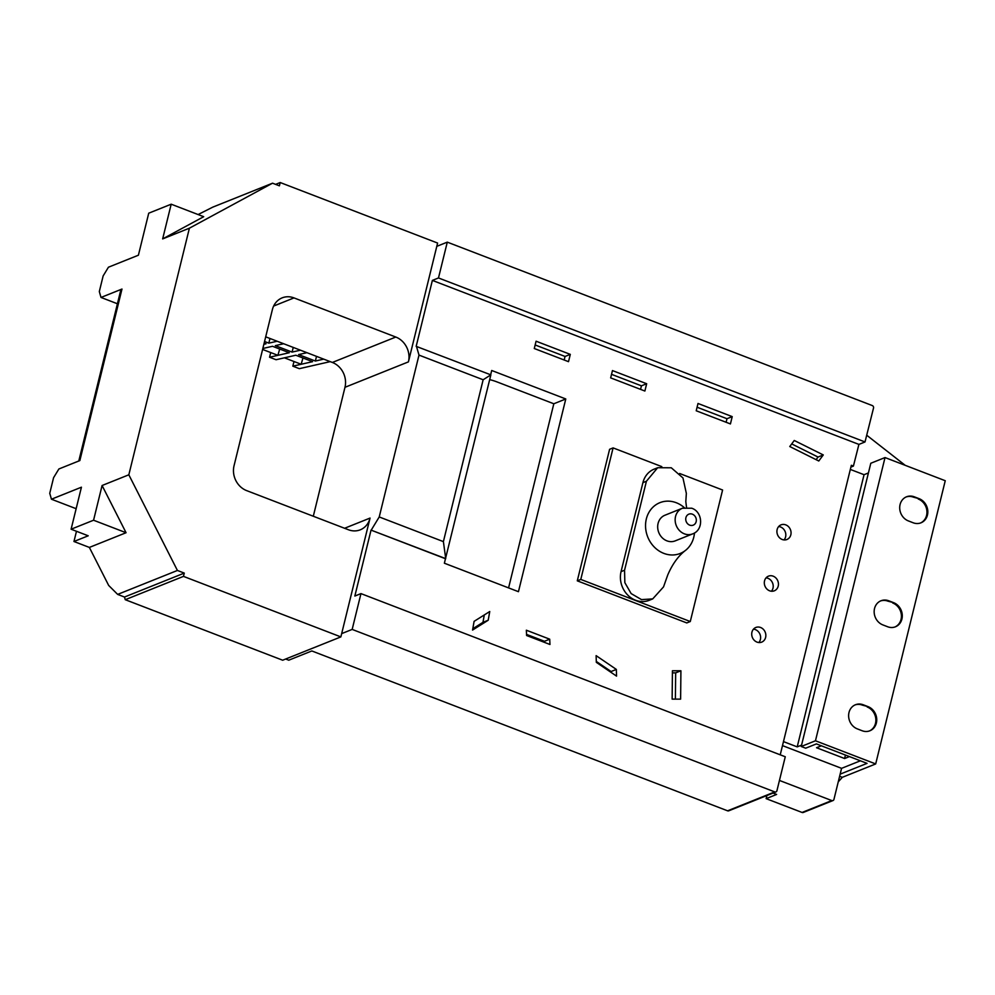 <?xml version="1.0" encoding="UTF-8"?>
<svg xmlns="http://www.w3.org/2000/svg" width="995" height="995" viewBox="0 0 995 995"><rect width="100%" height="100%" fill="white"/><g stroke="black" fill="none" stroke-linecap="round" stroke-linejoin="round"><path stroke-width="1.49" d="M840.141 774.147L867.055 763.364L816.41 743.899L805.689 748.19L801.236 746.486L870.799 463.26L885.028 457.563L945.25 480.722L875.687 763.936L815.465 740.778L885.028 457.563M893.585 602.647L888.796 600.806A13.022 11.442 68.2 0 0 880.985 600.769A13.022 11.442 68.2 0 0 874.195 612.808A13.022 11.442 68.2 0 0 882.863 624.91L887.664 626.763A13.022 11.442 68.2 0 0 895.463 626.788A13.022 11.442 68.2 0 0 902.254 614.748A13.022 11.442 68.2 0 0 893.585 602.647L887.913 601.154A13.022 11.442 68.2 0 0 880.55 600.955M868.038 706.624L863.25 704.783A13.022 11.442 68.2 0 0 855.451 704.746A13.022 11.442 68.2 0 0 848.66 716.786A13.022 11.442 68.2 0 0 857.329 728.887L862.118 730.74A13.022 11.442 68.2 0 0 869.928 730.765A13.022 11.442 68.2 0 0 876.707 718.726A13.022 11.442 68.2 0 0 868.038 706.624L862.379 705.132A13.022 11.442 68.2 0 0 855.016 704.933M919.119 498.669L914.33 496.828A13.022 11.442 68.2 0 0 906.532 496.791A13.022 11.442 68.2 0 0 899.741 508.831A13.022 11.442 68.2 0 0 908.41 520.932L913.199 522.785A13.022 11.442 68.2 0 0 920.997 522.81A13.022 11.442 68.2 0 0 927.788 510.771A13.022 11.442 68.2 0 0 919.119 498.669L913.46 497.177A13.022 11.442 68.2 0 0 906.097 496.978M875.687 763.936L842.305 777.319L839.618 776.287M801.236 746.486L815.465 740.778M842.305 777.319L838.238 781.896M920.562 522.972A13.022 11.442 68.2 0 0 926.892 510.858A13.022 11.442 68.2 0 0 918.248 499.017M869.481 730.927A13.022 11.442 68.2 0 0 875.811 718.813A13.022 11.442 68.2 0 0 867.167 706.972M895.027 626.949A13.022 11.442 68.2 0 0 901.358 614.835A13.022 11.442 68.2 0 0 892.714 602.995M773.177 576.18A7.885 6.94 68.2 0 0 768.451 576.155A7.885 6.94 68.2 0 0 764.334 583.456A7.885 6.94 68.2 0 0 769.583 590.794A7.885 6.94 68.2 0 0 774.321 590.806A7.885 6.94 68.2 0 0 778.426 583.518A7.885 6.94 68.2 0 0 773.177 576.18M771.436 591.229A7.885 6.94 68.2 0 0 767.929 578.282A7.885 6.94 68.2 0 0 766.075 577.846M760.578 627.484A7.885 6.94 68.2 0 0 755.839 627.472A7.885 6.94 68.2 0 0 751.735 634.76A7.885 6.94 68.2 0 0 756.984 642.098A7.885 6.94 68.2 0 0 761.71 642.123A7.885 6.94 68.2 0 0 765.827 634.822A7.885 6.94 68.2 0 0 760.578 627.484M758.837 642.534A7.885 6.94 68.2 0 0 755.329 629.586A7.885 6.94 68.2 0 0 753.476 629.151M785.776 524.875A7.885 6.94 68.2 0 0 781.05 524.85A7.885 6.94 68.2 0 0 776.933 532.151A7.885 6.94 68.2 0 0 782.194 539.489A7.885 6.94 68.2 0 0 786.921 539.501A7.885 6.94 68.2 0 0 791.037 532.201A7.885 6.94 68.2 0 0 785.776 524.875M784.048 539.912A7.885 6.94 68.2 0 0 780.54 526.964A7.885 6.94 68.2 0 0 778.687 526.542M666.924 540.845A13.806 12.139 68.2 0 0 675.195 540.882L692.669 533.88A13.806 12.139 -111.8 0 1 684.398 533.842A13.806 12.139 -111.8 0 1 675.195 521.007A13.806 12.139 -111.8 0 1 682.396 508.234L664.921 515.236A13.806 12.139 68.2 0 0 657.72 528.009A13.806 12.139 68.2 0 0 666.924 540.845M684.324 507.649A27.35 24.042 68.2 0 0 665.543 501.269A27.35 24.042 68.2 0 0 645.954 530.633A27.35 24.042 68.2 0 0 674.573 554.849A27.35 24.042 68.2 0 0 685.729 550.223A27.35 24.042 68.2 0 0 694.473 532.984M686.513 507.351L685.816 501.555L686.351 493.396L682.956 477.936L671.289 467.787L657.67 467.725L646.414 481.244L624.549 570.235L624.848 582.66L631.141 593.58L641.514 599.612L652.708 598.903L663.528 586.901L667.757 574.923C672.508 563.916 678.503 555.683 685.729 550.223M657.67 467.725L654.175 469.13A22.723 19.962 68.2 0 0 642.919 482.65L621.054 571.64A22.723 19.962 68.2 0 0 627.646 594.973A22.723 19.962 68.2 0 0 649.213 600.308L652.708 598.903M508.582 587.896L553.817 403.771L496.841 381.856A19.726 5.945 13.8 0 0 489.689 379.63M661.799 466.63L613.094 447.899L580.781 579.426L690.281 621.527L722.594 490.013L679.647 473.496M794.259 440.474L789.769 446.531L818.785 460.996L823.275 454.939L794.259 440.474M549.961 644.486L549.713 639.188L526.343 630.208L526.591 635.506L549.961 644.486M488.209 620.233L489.751 611.515L474.105 621.353L472.563 630.071L488.209 620.233L482.973 622.335L484.279 614.96M616.552 676.127L616.34 669.424L596.117 655.643L596.328 662.347L616.552 676.127M680.916 670.779L672.433 670.754L672.135 699.112L680.617 699.137L680.916 670.779L675.667 672.869L672.409 672.869M570.297 354.369L536.081 341.21L534.278 348.511L568.506 361.67L570.297 354.369L565.048 356.459L535.148 344.966M646.675 383.734L612.46 370.575L610.656 377.876L644.884 391.035L646.675 383.734L641.427 385.836L611.527 374.331M732.221 416.619L698.005 403.472L696.214 410.773L730.429 423.932L732.221 416.619L726.984 418.721L697.085 407.229M780.229 754.819L851.347 465.287L853.411 466.083L850.899 467.09M865.016 441.954L438.484 277.953L447.29 242.146L872.267 405.55A1.978 1.729 68.2 0 1 873.523 408.037L865.016 441.954L858.909 444.404L853.411 466.083M858.909 444.404L432.377 280.403L416.171 346.347L490.858 374.854L444.367 563.207L518.445 591.689L565.782 398.97L491.704 370.488L490.647 374.779M371.297 530.012L379.232 516.952L443.397 541.616L445.723 558.63L371.035 530.111L445.462 558.73M371.035 530.111L354.842 596.055L360.961 593.605L352.168 629.412L774.769 791.908A1.978 1.729 68.2 0 0 776.921 790.739L785.266 756.76L360.961 593.605M613.094 447.899L609.599 449.305L577.287 580.831L686.786 622.932L690.281 621.527M905.214 465.337L866.72 435.225M265.702 336.832L330.216 361.633L299.333 368.672L292.828 366.172L301.174 364.269L284.408 357.827L276.063 359.73L269.558 357.23L277.903 355.327L262.605 349.444M284.408 357.827L295.789 355.227L312.554 361.683L301.174 364.269L302.953 357.989M323.711 359.133L315.365 361.036L298.599 354.593L306.945 352.69M300.44 350.19L292.095 352.093L275.329 345.638L283.675 343.735M277.17 341.235L268.824 343.138L264.558 341.496M264.173 343.076L266.013 343.785L263.874 344.27M262.842 348.486L272.518 346.285L289.284 352.728L277.903 355.327L279.682 349.034M293.985 361.508L292.828 366.172M270.715 352.553L269.558 357.23M126.066 532.723L93.567 520.223L102.087 485.51L126.066 532.723L89.363 547.424L108.679 585.446L117.659 594.401L177.421 570.458L184.274 573.095L124.499 597.037L125.258 599.699L183.466 576.379L184.274 573.095M89.363 547.424L73.966 541.504L88.219 535.795L71.105 529.216L81.428 487.202L51.454 499.216L75.409 508.42L76.304 508.059M76.478 531.28L73.966 541.504M447.29 242.146L436.793 246.35L437.601 243.054L280.204 182.533L279.396 185.829L272.543 183.192L212.781 207.134L198.117 214.547M330.216 361.633L332.355 362.454A19.726 17.338 -111.8 0 1 344.979 387.304L313.301 516.243M832.964 800.565L803.251 812.467A1.978 1.729 -111.8 0 1 802.069 812.455L831.783 800.565A1.978 1.729 68.2 0 0 833.947 799.395L841.571 768.339L782.493 745.616M766.909 795.527L766.138 798.649L802.069 812.455M775.951 791.908L728.763 810.813A1.978 1.729 -111.8 0 1 727.581 810.813L774.769 791.908M285.677 659.013L288.749 660.195L311.821 650.954L727.581 810.813M860.376 760.802L841.571 768.339M553.817 403.771L565.782 398.97M125.258 599.699L282.667 660.22L340.862 636.899L370.053 518.072A19.726 17.338 68.2 0 1 360.277 529.813A19.726 17.338 68.2 0 1 348.461 529.763L246.66 490.622A19.726 17.338 68.2 0 1 234.036 465.772L272.394 309.582A19.726 17.338 68.2 0 1 282.17 297.853A19.726 17.338 68.2 0 1 293.998 297.903L395.799 337.044A19.726 17.338 68.2 0 1 408.423 361.881L436.793 246.35M102.087 485.51L128.828 474.802L177.421 570.458M352.168 629.412L341.671 633.616M443.397 541.616L483.147 379.767L418.994 355.103L379.232 516.952M418.994 355.103L416.432 346.235M432.377 280.403L438.484 277.953M117.659 594.401L124.499 597.037M490.858 374.854L483.147 379.767M272.543 183.192L189.398 228.191L162.658 238.899L171.19 204.199L148.728 213.191L138.404 255.205L108.43 267.22L103.144 275.926L99.313 291.547L101.005 297.443L121.987 289.048L79.849 460.573L58.879 468.981L53.581 477.687L49.75 493.309L51.454 499.216M93.567 520.223L71.105 529.216M189.398 228.191L128.828 474.802M162.658 238.899L203.689 216.699L171.19 204.199M340.862 636.899L183.466 576.379M280.204 182.533L275.615 184.374M101.005 297.443L117.41 303.761M78.792 460.996L120.756 290.167A11.84 3.57 13.8 0 1 121.987 289.048M779.458 780.441L831.783 800.565M766.138 798.649L776.622 794.445L773.053 793.065M316.509 356.372L315.365 361.036M293.239 347.417L292.095 352.093M269.981 338.474L268.824 343.138M868.424 472.948L864.058 474.702L850.327 469.429M783.475 741.611L797.206 746.884L801.572 745.131M821.372 745.802L816.547 747.73L844.606 758.526L849.432 756.586M844.606 758.526L845.451 755.056M797.206 746.884L864.058 474.702M580.781 579.426L577.287 580.831M726.114 422.266L726.984 418.721M640.556 389.381L641.427 385.836M564.177 360.016L565.048 356.459M675.394 699.124L675.667 672.869M611.129 672.433L611.104 671.525L616.34 669.424M611.104 671.525L596.303 661.439M472.799 628.728L482.973 622.335M544.514 642.397L544.464 641.29L549.713 639.188M544.464 641.29L526.542 634.4M816.099 459.653L818.039 457.041L791.709 443.919M818.039 457.041L823.275 454.939M913.46 497.177L914.33 496.828M862.379 705.132L863.25 704.783M887.913 601.154L888.796 600.806M689.684 525.136A5.92 5.199 68.2 0 0 696.164 521.629A5.92 5.199 68.2 0 0 692.383 514.179A5.92 5.199 68.2 0 0 685.903 517.686A5.92 5.199 68.2 0 0 689.684 525.136M646.414 481.244L642.919 482.65M344.979 387.304L408.423 361.881M344.593 528.27L370.053 518.072M332.355 362.454L395.799 337.044M273.65 306.05L293.998 297.903M624.549 570.235L621.054 571.64M692.669 533.88C703.875 529.912 702.88 511.853 691.712 508.209L682.396 508.234"/></g></svg>
